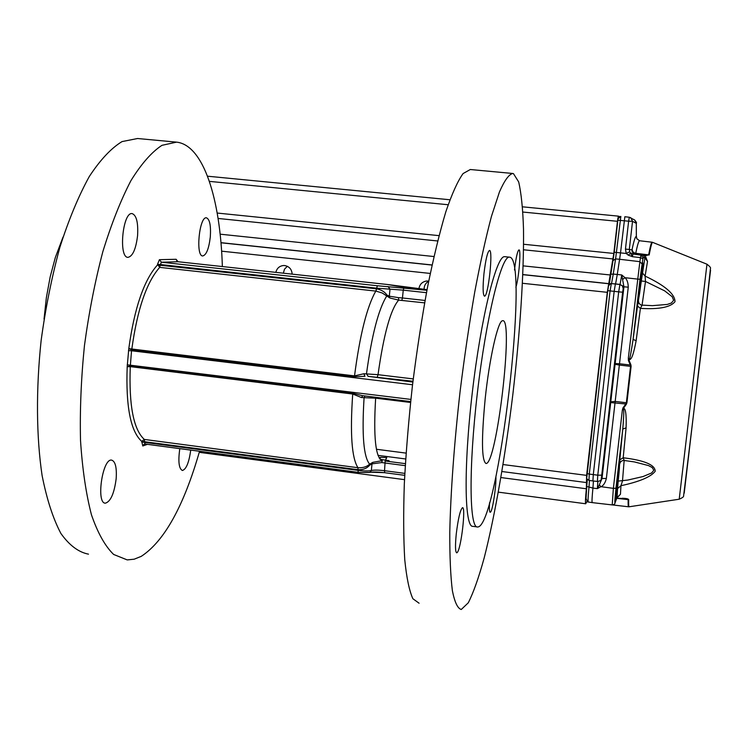 <?xml version="1.0" encoding="UTF-8"?>
<svg xmlns="http://www.w3.org/2000/svg" width="748" height="748" viewBox="0 0 748 748"><rect width="100%" height="100%" fill="white"/><g stroke="black" fill="none" stroke-linecap="round" stroke-linejoin="round"><path stroke-width="1.12" d="M424.612 302.865L398.665 300.107L389.914 298.003L382.2 292.992L376.01 291.112L159.698 267.373L157.51 264.315L159.418 259.678L161.4 262.211L377.366 285.755L426.93 290.261M199.557 451.278C183.709 506.256 164.27 541.281 141.241 556.362L134.182 559.195L127.216 559.906L113.64 554.455C105.131 546.208 97.736 532.997 91.462 514.82C86.039 493.932 82.392 469.174 80.522 440.563C79.812 410.287 81.111 378.638 84.449 345.595C88.909 312.655 95.024 281.388 102.803 251.796C111.33 224.017 120.709 200.314 130.909 180.679C141.325 163.849 151.666 152.068 161.951 145.327L176.547 142.139C203.456 144.99 220.333 198.725 222.362 266.55M88.488 554.156C78.549 552.23 69.349 545.329 60.897 533.474C53.099 518.719 46.834 499.412 42.103 475.541C36.343 436.954 35.913 389.605 41.149 340.359C45.628 307.606 51.883 276.536 59.924 247.149C68.769 219.566 78.549 196.032 89.264 176.565C100.213 159.885 111.134 148.226 122.036 141.587L137.567 138.511L176.004 142.092M116.174 478.655C114.257 493.381 110.667 501.553 105.412 503.17C95.884 503.731 102.411 458.29 111.574 460.104C115.342 461.273 116.875 467.453 116.174 478.655M137.576 235.648C135.921 249.103 132.723 256.34 127.964 257.359C118.287 257.686 122.719 211.516 132.19 213.61C136.51 215.34 138.305 222.689 137.576 235.648M210.3 237.013C208.879 248.719 206.355 255.031 202.736 255.956C195.378 256.312 199.314 216.116 206.485 217.827C209.758 219.286 211.03 225.681 210.3 237.013M190.721 450.1C189.038 462.451 186.271 469.248 182.409 470.501C178.884 468.725 178.015 461.441 179.801 448.65M485.209 398.544C481.357 438.945 481.609 460.59 485.976 463.48C496.597 465.275 513.848 319.153 502.834 320.686L502.404 320.761C497.822 321.294 489.388 358.61 485.209 398.544M509.248 257.162C501.263 256.227 486.097 318.031 477.364 393.055C468.538 468.089 469.351 528.827 477.654 526.985C498.14 527.284 530.014 257.368 509.51 257.162L509.248 257.162M504.891 256.686L504.545 256.676C496.373 255.723 481.039 317.47 472.315 392.448C463.489 467.425 464.48 528.153 472.979 526.34L476.934 526.882M489.529 502.75C489.201 508.911 489.435 512.09 490.23 512.287L490.585 512.043C492.726 510.061 496.363 485.742 495.905 476.71M457.262 552.473C461.133 548.695 466.041 506.499 462.479 507.705C460.254 509.697 458.169 518.495 456.243 534.1C455.121 545.834 455.28 552.08 456.719 552.847L457.262 552.473M484.582 296.152C488.313 296.33 493.325 249.785 489.491 250.43C487.518 251.702 485.667 259.453 483.956 273.693C482.684 287.316 482.853 294.806 484.47 296.161L484.582 296.152M515.858 287.297C518.794 279.051 521.291 249.224 518.953 249.888C517.457 251.001 515.97 257.705 514.493 269.991M513.465 173.648L512.745 173.471C508.883 174.377 504.461 180.52 499.468 191.909L491.483 216.294C485.873 237.368 480.281 262.651 474.718 292.141C469.314 323.482 464.452 356.469 460.142 391.082C454.223 443.022 450.633 492.465 449.782 532.183C449.698 556.624 450.567 576.138 452.381 590.724C454.672 602.215 457.636 608.47 461.264 609.489L468.276 602.804C473.409 592.687 478.711 577.727 484.18 557.933C495.083 515.129 505.358 455.728 512.838 394.533C520 333.299 524.002 273.272 523.506 229.215C522.861 208.729 521.244 192.956 518.663 181.895L513.465 173.648M419.086 603.225L412.887 598.737C409.315 590.939 406.594 577.924 404.752 559.682C403.49 538.551 403.35 513.268 404.322 483.834C405.968 452.577 408.679 419.74 412.475 385.314C416.814 350.906 421.835 318.143 427.557 287.026C433.513 257.751 439.6 232.675 445.827 211.787C451.951 193.807 457.701 181.063 463.087 173.564L470.296 169.516L512.53 173.452M147.412 444.349L142.784 445.976L141.709 441.357C130.582 431.306 125.739 406.435 127.188 366.754L128.787 348.643L354.524 375.889L363.883 373.748L378.021 374.683C383.752 334.178 390.624 309.317 398.665 300.107L398.469 297.648L402.452 297.975L403.256 290.149L426.472 292.683M410.549 402.471L375.646 398.17L361.49 397.553L352.71 394.018L130.274 366.642L131.536 350.756L412.541 384.762M358.142 472.334L145.037 444.031L144.317 439.431L357.983 467.715C362.855 468.024 366.735 466.846 369.643 464.162L372.887 462.32L382.293 460.637L381.723 462.573L372.008 463.872L369.699 465.163C366.847 468.416 362.976 469.931 358.096 469.688L141.709 441.357L144.317 439.431C133.527 429.576 128.843 405.313 130.274 366.642L127.188 366.754L130.274 365.894L352.747 393.261L362.453 395.664L410.643 401.583L362.471 395.664M405.257 465.649L381.723 462.573M379.993 459.235L389.091 460.703L389.007 461.507M379.816 458.739L380.713 457.271L379.161 458.01M363.883 373.748L364.959 376.291L354.402 376.683L354.524 375.889C359.844 335.039 366.931 306.774 375.795 291.084L376.599 288.84C381.312 289.757 384.752 291.823 386.922 295.058L389.306 296.189L398.469 297.648M385.463 460.048L386.791 457.673L380.713 457.271M389.914 298.003L389.306 296.189L390.017 289.167L388.044 286.559M412.961 381.246L368.081 376.338L366.492 373.729C371.784 335.244 378.488 309.41 386.594 296.208L386.922 295.058M365.015 395.973L364.089 397.627C361.761 434.878 363.612 457.056 369.643 464.162L369.699 465.163M372.887 462.32L372.008 463.872L371.335 470.529C368.717 471.165 364.276 471.1 358.03 470.352L357.983 467.715C351.728 458.225 349.971 433.662 352.71 394.018L352.747 393.261M362.715 395.692L361.49 397.553M376.338 288.812L157.454 264.979C143.971 280.07 134.416 307.961 128.787 348.643L131.695 349.765L354.402 376.683M586.956 501.384L585.721 503.778C585.207 503.339 585.422 498.336 586.357 488.771L586.61 475.373L607.292 292.328L613.818 253.45L617.455 221.305L618.325 216.135L619.699 216.593M275.853 272.366C276.882 268.261 279.443 265.979 283.52 265.521L284.736 265.559C289.317 266.466 291.795 269.327 292.15 274.133M418.917 288.775C419.619 284.436 422.106 281.856 426.369 281.033L428.726 281.07M209.384 181.371L448.146 204.737M522.88 212.049L617.455 221.305M618.325 216.135L522.525 206.822L618.316 216.135M287.344 266.297L284.492 269.205L283.352 273.179M428.688 281.257C425.584 283.034 424.051 285.727 424.107 289.336M629.274 217.247L624.851 216.733L620.522 252.88L626.235 253.469L625.45 249.075L629.311 249.477L629.723 251.786L632.434 256.695L628.245 255.152L626.235 253.469L629.723 251.786M609.265 284.334L610.864 274.236L613.248 274.067L611.546 283.529L610.602 283.614L615.604 283.885L617.268 274.469L621.738 274.955L625.019 277.704C627.067 279.556 628.152 282.707 628.264 287.176L623.935 286.802L621.738 274.955L620.092 284.436L615.398 283.931L614.155 291.383L593.295 474.615L592.912 480.955L597.371 481.46L597.774 475.186L589.274 474.082L610.088 290.944L611.331 283.576L619.896 284.492L618.68 291.86L607.731 290.645L586.787 477.523M625.45 249.075L628.629 221.193L632.546 221.315L630.807 217.762L629.283 217.247L634.519 219.921M628.245 255.152L630.723 253.058L632.92 254.011L632.434 256.695L640.484 257.621L640.999 254.975L643.121 257.686L642.934 258.752L640.484 257.621L639.877 261.66L619.596 259.266L620.522 252.88L614.22 252.244L613.042 260.398M615.267 495.391L617.97 472.923M616.371 484.956L616.576 483.302M636.342 236.144L636.866 238.883M638.689 292.169L641.354 269.158M639.643 282.594L640.092 278.714M631.097 366.426L630.302 365.005L630.891 364.79L631.097 366.426L626.918 402.789L626.338 404.313L625.814 403.985L622.953 407.931L622.336 410.297L623.477 408.315C625.646 408.127 626.525 414.635 626.095 427.837L622.775 429.043C624.225 411.886 624.075 405.64 622.336 410.297L613.369 488.351L615.969 488.238L614.893 503.189C615.09 503.946 614.192 504.517 612.21 504.919L613.369 488.351L600.887 486.677L597.353 488.631L592.94 488.07L593.435 481.011M624.851 216.733L629.283 217.247L628.629 221.193L617.857 220.193L618.129 218.65L620.849 216.415L615.585 258.92L619.596 259.266L617.268 274.469L613.248 274.067L615.585 258.92L612.986 260.631L610.873 274.207M622.794 279.359L624.758 277.76M588.283 502.02L585.993 499.094L586.75 486.471L592.94 488.07C592.014 497.336 591.78 502.179 592.238 502.619L612.182 504.919M600.887 486.677L599.335 484.854L602.028 478.477L615.071 364.313L619.344 365.061L619.503 363.762L615.165 363.528L623.935 286.802L623.206 288.653L622.411 285.895L619.896 284.492L622.607 285.848L623.393 288.597M597.867 481.478L597.353 488.631L599.335 484.854M618.287 481.086L627.853 480.048L643.065 476.532L651.648 472.96L653.827 470.221L652.191 467.528L648.535 465.593L634.398 461.918L623.252 460.347L620.821 461.488L619.643 463.882L619.821 459.824L623.196 457.767C644.411 460.338 655.089 464.835 655.22 471.24C650.966 476.878 639.54 481.693 620.952 485.714L617.577 488.528L619.643 463.882M642.392 272.88L645.103 276.087C665.037 285.558 675.005 294.095 674.995 301.706C670.432 307.297 658.904 309.522 640.4 308.372L637.511 306.063L638.39 300.874L639.016 303.436L641.139 305.091L652.48 305.651L667.3 304.436L671.377 303.015L673.649 300.303L672.2 296.722L664.645 290.85L645.496 281.463L641.317 280.996L644.898 257.817L643.074 255.208L644.019 255.311L633.687 253.666L632.107 251.637L632.097 249.346C634.042 240.258 635.454 236.003 636.324 236.574L636.305 223.4L634.65 219.996C636.314 222.025 636.875 223.035 636.324 223.035L636.305 223.4M625.019 277.704L639.989 279.35L642.139 264.109L639.877 261.66L628.339 358.03C629.162 358.376 628.89 366.95 633.089 339.386L636.127 340.761C632.163 361.443 630.433 358.526 629.003 360.218L628.339 358.03L628.404 360.489L630.302 365.005L619.503 363.762L628.264 287.176M601.121 486.789C603.599 485.368 605.347 482.591 606.366 478.477L602.028 478.477L601.785 477.701L601.196 479.375C601.214 480.366 599.943 481.058 597.381 481.46M610.705 402.574L625.814 403.985L626.356 402.742L615.183 401.433L610.789 401.798M617.063 497.56L620.457 494.241L620.952 485.714L622.495 480.992L624.169 460.347L623.196 457.757L626.095 427.837M614.903 501.74L616.371 485.013L619.194 466.471C620.457 462.984 616.436 498.187 615.174 501.768L615.118 501.945C613.762 506.125 617.904 469.725 619.138 466.621L619.12 466.677M620.457 494.241L616.866 498.075M622.224 498.243C626.188 498.346 628.348 498.813 628.703 499.645L621.99 498.383M644.767 255.395L648.628 254.89L645.234 255.732L632.799 253.993M643.112 255.208L643.832 255.292M644.617 255.601L645.234 255.732L647.516 261.417L645.103 276.087L645.496 281.463L642.036 305.306L640.4 308.372L636.127 340.761M642.597 262.66L642.644 262.632C643.598 261.819 639.493 297.816 638.53 298.742L638.483 298.789C637.436 300.285 641.672 263.034 642.597 262.66M630.891 364.79L629.003 360.218L628.404 360.489M622.953 407.931L623.477 408.315L626.338 404.313M643.121 257.686L644.898 257.817L647.516 261.417M128.469 350.634L131.536 350.756L131.835 348.998C137.314 309.345 146.599 282.146 159.698 267.373L160.446 264.53L376.665 288.167L376.01 291.112M413.242 378.918L378.021 374.683L377.338 376.955M405.379 463.657L385.164 461.011L384.528 470.707L404.818 473.391M382.293 460.637C375.533 457.87 373.317 437.047 375.646 398.17L375.674 397.291M159.418 259.678L176.107 259.276L177.108 261.333M406.473 287.419L427.052 289.654L387.716 284.53L178.024 261.735L161.4 262.211L160.446 264.53L157.51 264.315M425.042 300.462L402.452 297.975L401.844 300.35M369.923 472.399C372.644 471.782 377.553 471.894 384.678 472.708L404.724 475.335L384.678 472.708L384.528 470.707C378.338 469.968 373.944 469.903 371.335 470.529L369.83 472.427L358.217 472.371L358.03 470.352L141.653 442.003M384.612 472.671L370.354 472.184M144.934 443.994L358.199 472.371L368.923 472.493M368.081 376.338L412.859 382.069M410.876 399.413L127.216 364.828M403.92 287.756L403.256 290.149L376.665 288.167L377.366 285.755M395.14 285.671L396.094 285.988M387.716 284.53L178.024 261.735L176.107 259.276M144.186 444.106L142.784 445.976M586.357 488.771L500.898 477.551M503.049 464.545L586.61 475.373M221.604 251.169L430.278 273.441M522.45 283.277L607.292 292.328M220.969 242.773L432.045 265.072M522.833 274.666L608.741 283.735M608.966 283.651L522.833 274.553M432.064 264.97L220.959 242.67M220.136 234.18L433.943 256.536M523.151 265.867L610.527 275.002M613.005 258.948L523.525 249.776M437.655 240.968L218.079 218.453M217.191 213.049L439.011 235.639M523.581 244.259L613.818 253.45M207.523 176.201L449.903 199.763L207.523 176.201M617.857 220.193L614.22 252.244L617.857 220.193C617.315 218.276 618.316 217.023 620.849 216.415M588.966 480.3L589.274 474.082L586.974 473.465L607.731 290.645C609.396 283.726 606.535 287.615 610.602 283.614L608.554 285.82L607.741 290.635M636.305 222.633L636.342 236.218L636.8 238.668L639.587 240.753C638.764 240.66 637.474 244.858 635.707 253.348L635.407 254.292L632.836 253.993M614.22 252.244L609.293 284.305M586.75 486.471L587.311 479.477L586.75 486.471M592.201 502.609L588.321 502.03C587.844 501.59 588.059 496.756 588.975 487.528L589.452 480.44M623.206 288.653L622.635 292.197L618.68 291.86L597.774 475.186L601.729 475.195L601.196 479.375M586.75 486.527C585.871 495.597 585.74 499.786 586.367 499.084M636.296 223.372L632.546 221.315M632.49 221.651L629.311 249.477L631.91 249.907M622.635 292.197L601.729 475.195M601.551 478.178L601.785 477.701M615.071 364.313L615.165 363.528M626.918 402.789L626.356 402.742L630.545 366.361L619.344 365.061L606.366 478.477M632.097 249.346L632.743 251.665L634.828 253.161L648.628 254.89C650.264 246.373 651.415 242.146 652.088 242.221L639.587 240.753M642.934 258.752L642.139 264.109M638.39 300.874L641.317 280.996M619.821 459.824L622.775 429.043L615.969 488.238M617.577 488.528L617.091 497.28L615.034 502.609M629.077 506.789L628.657 506.789C628.18 506.985 628.021 504.61 628.17 499.645L616.763 498.336M637.511 306.063L633.089 339.386L639.989 279.35M628.703 499.645C628.544 504.704 628.713 507.079 629.199 506.77L679.212 499.215L706.963 264.203L652.621 242.361C651.966 242.118 650.807 246.344 649.152 255.012M684.205 493.166L710.563 270.215M618.69 468.613C618.512 474.204 616.1 494.278 614.94 499.758M642.046 264.914C641.906 270.524 639.54 290.963 638.399 296.451M504.816 256.676L509.51 257.162M406.454 287.419L396.01 285.988M396.178 286.007L387.735 284.53M176.911 261.258L178.052 261.735M406.071 453.11L376.422 449.268M587.909 501.927L586.769 501.777M585.684 503.769L498.336 492.137M404.509 479.655L199.258 452.334M586.198 482.525L501.908 471.521M405.668 458.973L377.974 455.354M586.974 473.465C586.984 480.225 585.263 477.299 588.91 480.366L592.902 480.955M616.81 498.215L624.692 498.579M617.072 497.532L614.893 503.189M628.526 506.779L612.528 504.937M652.621 242.361L652.088 242.221M638.371 298.415L639.802 281.22L642.467 262.978M706.963 264.203C709.749 266.382 710.927 267.765 710.478 268.345L701.755 346.829L683.579 496.036C683.822 496.747 682.372 497.813 679.212 499.215M44.039 319.097L46.348 297.741L50.163 276.928L55.333 257.499L63.038 237.06"/></g></svg>
